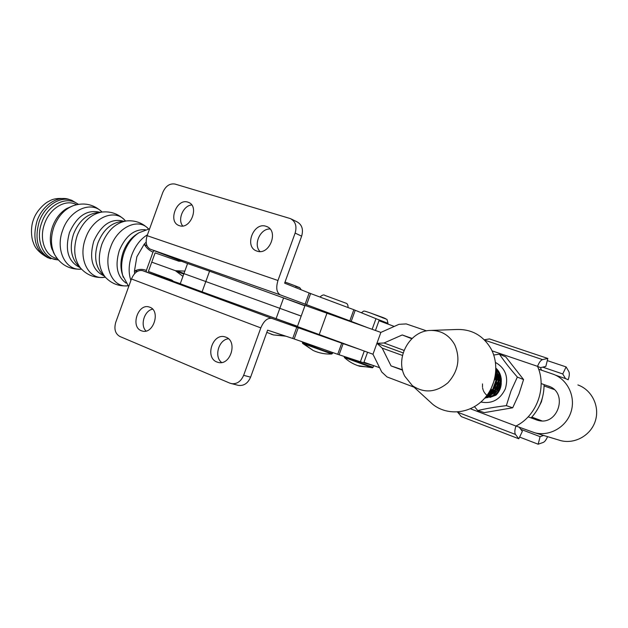 <?xml version="1.0" encoding="UTF-8"?>
<svg xmlns="http://www.w3.org/2000/svg" width="628" height="628" viewBox="0 0 628 628"><rect width="100%" height="100%" fill="white"/><g stroke="black" fill="none" stroke-linecap="round" stroke-linejoin="round"><path stroke-width="0.94" d="M495.775 372.161L496.426 372.121M498.2 374.343C500.43 378.135 500.783 382.193 499.244 386.518C497.863 389.949 495.57 392.461 492.368 394.062M490.107 394.926L487.014 395.357M486.394 394.863L485.444 393.913M485.083 393.481L484.282 392.351M483.976 391.841L483.317 390.443M483.081 389.8L482.61 387.963M482.477 387.052L482.508 383.896M495.916 369.225L498.2 371.509M501.285 378.802L501.128 384.03M495.822 371.556L497.015 372.757M480.86 402.03C491.92 404.102 500.076 399.714 505.32 388.881C508.727 377.036 505.454 368.22 495.484 362.435M474.478 406.654L477.759 410.571C485.962 408.577 495.5 406.936 506.349 405.649L510.98 391.048L517.354 377.083C510.187 368.895 504.213 361.265 499.448 354.192L493.718 355.001M499.448 354.192L505.799 356.916L523.571 379.563L518.979 393.991L512.699 407.784L484.361 412.62L477.759 410.571M501.262 383.441C500.987 388.041 499.221 391.951 495.955 395.185L489.903 397.446M487.885 397.595L485.405 397.383M498.043 390.106L492.234 394.188M517.354 377.083L523.571 379.563M512.699 407.784L506.349 405.649M426.608 330.885L406.23 323.915L398.984 324.323L380.874 332.408L305.043 305.428L297.397 326.56L372.977 354.239L381.738 372.012L387.052 376.949L414.048 387.186M412.125 338.421L402.234 334.967L411.811 338.728M544.068 385.961L553.99 389.439M549.783 386.66L541.124 383.543M531.83 417.118L541.799 420.815M577.909 384.956C591.764 389.815 599.96 406.269 595.383 420.776C590.979 435.337 574.887 444.365 560.671 440.605L558.316 439.89M402.234 334.967L384.03 342.99L404.04 350.393M402.595 370.19L391.048 365.896L382.177 348.108L376.926 343.328L384.03 342.99M548.252 386.032C568.921 392.225 557.986 426.883 537.442 420.21L528.164 416.827M380.874 332.408L372.977 354.239M541.485 370.19L540.496 367.647L537.552 366.352C547.067 387.46 536.807 415.854 515.973 426.043L534.813 432.786C549.594 436.695 566.417 427.111 571.072 411.756C575.907 396.456 567.429 379.171 553.033 374.139L538.643 369.217M376.926 343.328L403.16 352.912L377.247 343.43M402.493 369.774L391.048 365.896M179.349 225.656C190.48 229.997 199.743 206.11 188.384 202.334L187.858 202.145C176.578 198.048 167.629 221.974 179.106 225.57L179.349 225.656M257.001 251.09C269.365 255.871 279.209 230.814 266.649 226.512L265.982 226.276C253.429 221.755 243.962 246.914 256.687 250.98L257.001 251.09M309.164 292.993L353.847 309.714L349.82 320.853L280.308 294.885C276.579 292.585 275.794 287.789 277.969 280.488L295.129 233.082L301.636 236.167L284.625 283.157L309.164 292.993L305.051 304.36M387.68 323.922L387.955 323.53L353.847 309.714M366.289 327.164L349.82 320.853M271.327 293.519L304.988 305.585M295.129 233.082C297.06 226.229 295.498 221.401 290.419 218.599L175.024 184.067C169.733 183.219 165.659 185.998 162.801 192.404L147.125 235.681C145.201 242.361 146.261 246.859 150.296 249.183L187.568 263.579M191.744 204.979C183.368 205.372 177.261 219.572 182.709 225.962M291.259 219.007L296.934 221.794C301.982 224.581 303.552 229.377 301.636 236.167M270.04 228.977C260.267 228.411 253.045 244.637 259.984 251.514M141.292 330.728L142.297 331.058C153.413 334.551 160.878 310.844 149.809 307.218L149.095 306.974C138.003 303.269 130.271 326.819 141.292 330.728M216.856 361.979L218.128 362.387C230.468 366.069 238.059 341.192 225.845 337.158L224.926 336.859C212.609 332.895 204.657 357.615 216.856 361.979M180.283 283.691L142.595 270.676C137.995 269.789 134.282 272.552 131.448 278.958L115.764 322.25C113.864 329.001 115.214 333.743 119.83 336.459L229.895 383.166L237.934 385.27M296.824 327.086L292.711 338.453L267.614 330.155L250.603 377.161L243.648 375.324L260.808 327.902C263.839 320.853 267.528 317.69 271.869 318.404L341.75 343.147L337.723 354.294L294.187 338.955L298.3 327.604M364.264 351.068L360.394 361.775L339.112 354.773L343.139 343.642L341.75 343.147M343.139 343.642L358.407 348.94M297.436 326.45L263.839 314.204M360.394 361.775L373.574 365.637M337.723 354.294L339.112 354.773M292.711 338.453L294.187 338.955M243.648 375.324C240.932 381.534 236.827 384.305 231.347 383.63M152.635 309.164C144.346 310.538 139.871 325.351 146.041 331.042M250.603 377.161C247.911 383.316 243.837 386.055 238.381 385.38M228.466 338.775C218.725 339.56 213.787 356.641 221.629 362.497M394.251 326.442L378.982 320.712M184.836 271.108L175.526 270.723L151.756 262.151L175.361 270.668L182.936 276.367M155.54 253.013L178.792 261.201L181.79 261.224M277.733 295.835L300.349 303.889M304.918 305.781L300.286 304.062M176.319 271.108L183.855 273.832M363.965 362.215L379.618 367.71M173.595 281.477L171.939 280.127L148.812 271.602M292.789 324.778L297.484 326.309M292.836 324.66L270.244 316.528M301.197 316.057L183.926 273.627L301.197 316.057M304.902 305.828L283.589 297.955L276.092 318.647L297.499 326.285M288.009 311.347L301.181 316.088M209.564 271.186L187.591 263.517L183.926 273.627L180.267 283.738L202.09 291.832L209.564 271.186L283.589 297.955M276.092 318.647L202.09 291.832M344.372 357.505L372.428 367.757L357.724 365.622M539.672 405.272L541.446 401.747L542.309 398.144M555.584 375.199L565.538 378.606L562.751 373.958L566.103 366.917L568.858 371.619C569.643 373.346 569.415 376.054 568.167 379.759L565.538 378.606M542.702 367.137L562.751 373.958M543.62 435.447L540.096 436.648L520.8 429.317M547.286 360.605L566.103 366.917M540.096 436.648L538.165 444.216L519.615 437.08M547.577 436.648C546.211 439.82 544.774 441.743 543.267 442.418L538.165 444.216M497.58 374.233L496.332 374.995M496.191 374.429L497.407 373.739M496.913 372.632L495.79 373.158M495.735 372.624L496.56 372.263M484.69 398.215L493.31 395.828C502.816 390.286 504.033 375.144 495.924 368.228M495.924 368.597C503.146 378.519 502.047 387.523 492.642 395.593L484.887 397.987M485.585 397.171L491.002 395.028C499.66 388.057 501.293 379.665 495.9 369.861M495.877 370.567C500.477 380.199 498.624 388.277 490.319 394.792L485.97 396.692M487.273 395.004L488.663 394.219C495.916 388.842 498.263 381.738 495.704 372.922M495.547 374.288C497.211 382.523 494.699 389.077 488.011 393.96M490.931 389.07L494.393 380.105M500.069 383.339L497.753 389.391M496.952 390.451L497.525 387.429M498.397 385.058L500.186 382.028M500.1 379.767L499.095 380.898M498.318 381.95L495.445 389.745M495.359 391.048L495.366 392.084M494.778 392.571L494.731 391.809M494.731 390.742L495.743 385.498L498.428 380.725M499.119 379.909L499.99 379.022M499.605 377.444L499.001 377.946M498.412 378.488L496.779 380.293M495.955 381.447L493.318 388.599M493.2 390.004L493.278 392.414M492.737 392.94L492.556 390.82M492.572 389.698L496.096 380.121M496.819 379.257L498.342 377.734M498.907 377.255L499.417 376.871M498.083 376.133L496.717 377.224M496.112 377.797L494.534 379.571M491.033 388.936L491.072 391.464M491.167 392.28L491.504 393.968M490.774 393.379L490.641 392.751M490.523 392.005L490.366 390.137M494.864 378.182L496.049 377.02M496.63 376.517L497.949 375.544M495.798 375.371L495.343 375.717M489.102 392.304L489.267 393.073M489.44 393.693L489.871 394.988M489.369 395.106L488.961 394.023M487.603 395.342L487.406 394.934M431.428 330.399L456.831 329.496C471.73 329.08 483.128 335.517 491.033 348.807C499.888 365.033 495.971 387.947 481.959 401.025C468.033 414.205 446.689 415.398 432.896 404.448L428.806 400.703M404.785 376.235C394.902 357.842 409.621 330.98 430.039 330.446C440.856 330.163 449.067 334.889 454.672 344.615C460.614 358.462 458.354 371.195 447.897 382.805C436.036 392.579 424.19 393.528 412.376 385.655L404.785 376.235M495.272 376.133L495.939 381.573M493.396 388.481L489.141 392.233M496.065 373.974L497.894 378.166L498.2 382.766M495.885 389.038L488.945 394.039L489.785 395.012M495.782 372.074L497.345 373.574M498.389 374.932L499.339 376.651M488.882 395.193L487.179 395.138M495.759 373.063L497.109 372.977M496.159 374.296L497.502 373.998M491.057 394.62L490.162 393.152M495.202 376.525L495.932 376.117M496.513 375.827L497.886 375.293M492.156 393.45L491.583 391.88M491.386 391.126L491.112 388.826M494.479 379.775L496.136 378.244M496.764 377.773L498.224 376.91M493.624 392.053L493.325 389.839M493.333 388.583L495.955 381.463M496.764 380.497L498.436 378.982M495.508 389.65L498.302 382.052M499.087 381.157L500.139 380.175M497.745 389.391L500.061 383.394M272.631 331.812L285.607 336.223M302.602 343.39L331.757 354.004C325.265 354.325 319.087 353.148 313.184 350.479L315.696 351.531M531.092 417.918C539.742 408.49 544.068 397.375 544.068 384.572M457.459 411.984L461.329 416.615L518.799 438.784L522.339 431.381L519.081 427.016M540.496 367.647L545.818 366.422L547.836 358.455L489.424 338.916L484.29 339.787M518.799 438.784L515.47 434.443C514.489 432.786 514.654 429.992 515.973 426.043L470.388 408.757M492.062 350.848L537.552 366.352C539.06 362.482 540.716 360.229 542.521 359.609L547.836 358.455M54.079 253.602L51.567 247.958C49.628 241.168 49.973 233.977 52.611 226.394C55.617 218.473 60.241 212.554 66.482 208.645L72.612 205.921M122.429 274.522L121.895 272.788C120.238 266.256 120.702 259.286 123.284 251.875C126.212 244.127 130.585 238.302 136.409 234.401L138.482 233.035M154.119 250.627L152.996 252.134C149.103 250.407 146.175 247.762 144.197 244.198L136.857 256.774L134.447 271.131L134.612 273.635M147.133 246.043L144.197 244.198L146.159 242.165M137.642 271.233L134.447 271.131C138.317 269.082 142.297 268.847 146.371 270.417L146.222 271.948M152.996 252.134L146.371 270.417M155.124 252.856L148.389 271.453M327.023 313.05L319.197 334.677M536.061 419.763L537.262 420.156M402.485 355.448L382.177 348.108M306.511 304.902L310.617 293.551M351.201 321.371L355.228 310.24M376.007 318.608L372.153 329.276M280.378 294.909L150.375 249.206M277.969 280.488L147.125 235.681M142.595 270.676L271.869 318.404M131.448 278.958L260.808 327.902M177.245 271.006L183.988 273.463M183.768 274.059L177.025 271.602M382.444 317.737C386.361 319.048 386.667 319.032 383.378 317.682L370.653 313.05L386.989 319.416L388.018 323.357L378.08 319.464M344.285 356.476L351.413 359.64L373.103 367.27L372.428 367.757M370.708 367.254L359.758 366.273C353.964 364.554 348.862 361.649 344.442 357.567L344.183 356.743M295.607 286.399C305.357 289.744 291.541 284.288 285.01 282.105L295.812 286.062C300.058 288.221 299.101 286.352 301.197 289.798M284.358 335.886L273.525 334.936L271.084 334.175M304.14 344.097L313.184 350.479L302.672 343.453L302.406 342.59L324.37 350.864L332.432 353.493L332.777 352.551M457.631 412.227L515.47 434.443M542.521 359.609L484.675 340.164M57.203 258.548C45.169 256.436 38.7 239.095 44.659 223.529C50.044 207.805 66.034 198.66 76.616 204.689M80.062 267.583C68.169 261.798 64.653 250.101 69.488 232.478C77.024 215.914 87.182 209.187 99.978 212.311M104.146 275.92C92.363 270.503 88.901 258.94 93.753 241.231C101.328 224.581 111.36 217.924 123.834 221.268M126.047 283.095C117.067 276.532 114.822 265.652 119.328 250.446C125.576 235.947 134.227 229.039 145.288 229.722M58.192 259.772C43.858 259.961 34.862 240.422 41.786 222.493C47.94 204.336 67.267 195.12 78.162 204.375M50.625 258.791L49.753 258.453C37.743 251.663 34.234 239.37 39.219 221.566C44.706 205.646 60.39 195.701 71.804 200.34L78.461 204.328M55.476 256.02L54.777 254.819C50.695 246.639 50.405 237.321 53.922 226.865C58.129 216.118 64.637 209.038 73.437 205.615C84.278 202.192 93.815 204.336 102.058 212.036C91.233 200.426 69.567 209.831 62.745 230.044C55.013 249.983 65.689 271.163 81.467 269.114M81.648 269.302L76.828 264.082C70.744 256.216 69.653 246.176 73.578 233.954C78.626 221.606 86.185 214.564 96.249 212.814L101.234 212.146M105.112 277.199L104.429 277.293C95.134 278.275 87.261 275.307 80.808 268.392C74.143 259.78 72.966 248.743 77.275 235.28C82.841 221.684 91.138 213.928 102.152 212.021C110.96 211.196 118.472 213.897 124.697 220.13M105.316 277.168L104.429 277.293C88.564 280.08 77.676 258.689 85.581 238.279C92.709 217.115 115.371 207.931 125.537 221.048M106.14 278.039L101.124 272.701C95.103 265.008 94.059 255.023 97.992 242.753C103.063 230.366 110.536 223.348 120.419 221.692L125.694 221.032M148.522 228.922C138.38 217.406 117.397 227.03 110.544 247.275C102.819 267.261 112.836 288.174 128.026 285.771C119.1 286.604 111.525 283.723 105.292 277.144C98.69 268.698 97.56 257.7 101.893 244.159C107.49 230.484 115.717 222.744 126.558 220.923C135.051 220.185 142.321 222.799 148.365 228.757M123.284 277.309L122.703 275.425C120.874 268.187 121.385 260.447 124.258 252.221C127.508 243.617 132.359 237.149 138.812 232.823L149.629 228.749M130.891 280.496C128.3 272.764 128.607 264.247 131.809 254.944C135.303 245.744 140.523 239.017 147.454 234.754M48.529 257.982L47.65 257.637C35.631 250.847 32.114 238.569 37.083 220.797C42.563 204.901 58.239 194.986 69.653 199.626L70.752 199.987M560.671 440.605L534.813 432.786M188.384 202.334L189.012 202.616M266.649 226.512L267.457 226.896M375.45 330.461L379.21 320.076M280.308 294.885L150.296 249.183M367.561 352.269L363.769 362.741M149.095 306.974L149.543 307.116M224.926 336.859L225.483 337.024M373.103 367.27L373.55 366.03M370.646 313.05C361.414 309.926 364.892 311.064 361.249 312.666M412.376 385.655L432.896 404.448M285.826 336.176L273.525 334.936L266.814 332.385M319.942 297.036C322.203 295.011 323.812 294.454 324.786 295.364L346.593 303.426C347.661 304.188 348.148 305.553 348.045 307.539M302.406 342.59L302.649 341.938M332.424 353.509L331.733 354.004M51.567 247.958L52.069 249.457M68.633 199.28C59.707 197.702 53.066 198.424 48.694 201.431C45.561 202.538 36.369 210.513 33.527 219.517C30.113 228.074 31.675 239.299 33.339 242.51C34.791 247.997 39.564 253.045 47.65 257.637L58.388 260.008M128.701 286.533L122.703 275.425L121.895 272.788M81.475 269.129C69.779 269.789 60.877 265.016 54.777 254.819L53.427 252.464"/></g></svg>
